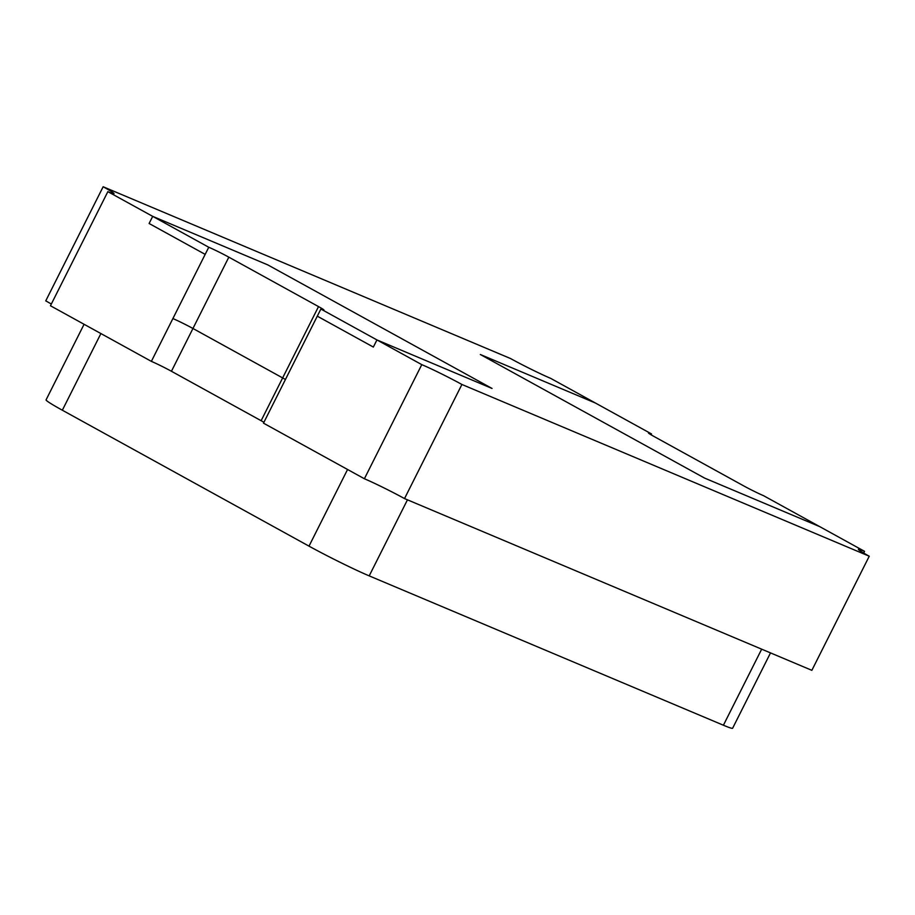 <?xml version="1.0" encoding="UTF-8"?>
<svg xmlns="http://www.w3.org/2000/svg" width="915" height="915" viewBox="0 0 915 915"><rect width="100%" height="100%" fill="white"/><g stroke="black" fill="none" stroke-linecap="round" stroke-linejoin="round"><path stroke-width="1.37" d="M172.889 318.569A15.99 0.801 -153.3 0 1 192.951 328.485A15.99 0.801 -153.3 0 0 172.889 318.569L205.177 254.381L149.111 223.489L152.702 216.363L149.111 223.489L205.177 254.381L151.364 361.368A15.99 0.801 -153.3 0 1 171.437 371.273L261.13 420.706A15.99 0.801 -153.3 0 1 263.909 422.284M320.879 309.041L263.486 423.153L364.387 478.751L421.781 364.639L320.879 309.041A15.99 0.801 26.7 0 0 323.944 310.036A15.99 0.801 26.7 0 0 318.523 306.594L228.83 257.161L192.951 328.485L282.644 377.918A15.99 0.801 -153.3 0 1 285.434 379.496A15.99 0.801 -153.3 0 0 282.644 377.918L261.13 420.706M285 380.354L317.288 316.167L373.343 347.06L376.934 339.934L492.053 388.463L267.82 264.904L152.702 216.363L107.856 191.647L50.462 305.759L151.364 361.368M51.332 304.032A31.979 1.613 -153.3 0 0 45.75 300.875L103.143 186.752L510.478 358.508A31.979 1.613 -153.3 0 0 550.613 378.33L595.459 403.046L480.341 354.505L704.573 478.076L819.691 526.617L864.538 551.333L863.668 553.049M869.25 556.217L811.857 670.329L404.522 498.584L461.915 384.472L869.25 556.217A31.979 1.613 -153.3 0 1 858.396 549.32A31.979 1.613 -153.3 0 1 864.538 551.333M364.387 478.751A31.979 1.613 -153.3 0 1 404.522 498.584M421.781 364.639A31.979 1.613 -153.3 0 1 461.915 384.472M103.143 186.752A31.979 1.613 -153.3 0 1 113.998 193.66A31.979 1.613 -153.3 0 1 107.856 191.647M770.51 652.898L732.618 728.249A47.957 2.413 -153.3 0 1 723.41 725.229L369.203 575.878A47.957 2.413 -153.3 0 1 309.007 546.141L62.346 410.217A47.957 2.413 -153.3 0 1 46.07 399.866L84.077 324.287M171.437 371.273L192.951 328.485L282.644 377.918L318.523 306.594M228.83 257.161A15.99 0.801 26.7 0 0 208.757 247.256L205.177 254.381M208.757 247.256L152.702 216.363L267.82 264.904L492.053 388.463L376.934 339.934L373.343 347.06L317.288 316.167M651.514 433.939A15.99 0.801 26.7 0 0 648.449 432.932A15.99 0.801 26.7 0 0 653.87 436.386L743.563 485.808A15.99 0.801 26.7 0 0 763.636 495.724L819.691 526.617L704.573 478.076L480.341 354.505L595.459 403.046L651.514 433.939L651.091 434.808M723.41 725.229L761.669 649.17M369.203 575.878L407.461 499.819M309.007 546.141L347.563 469.487M62.346 410.217L100.902 333.552"/></g></svg>

